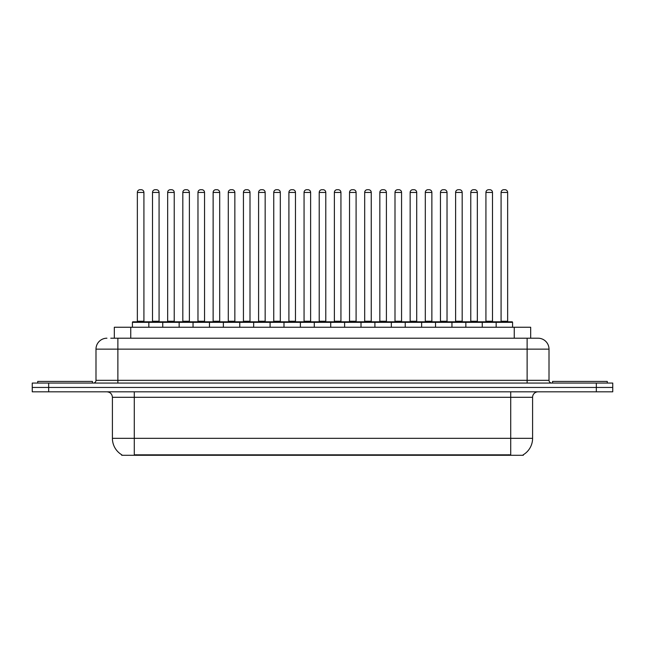 <?xml version="1.0" encoding="UTF-8"?>
<svg xmlns="http://www.w3.org/2000/svg" width="645" height="645" viewBox="0 0 645 645"><rect width="100%" height="100%" fill="white"/><g stroke="black" fill="none" stroke-linecap="round" stroke-linejoin="round"><path stroke-width="0.97" d="M114.326 338.206L114.326 327.257L530.674 327.257L530.674 338.206M523.297 454.749L523.297 455.289L121.703 455.289L121.703 454.749M121.865 454.846A19.148 19.148 0 0 1 112.407 438.326L134.289 438.326L134.289 454.846L510.711 454.846L510.711 438.326L532.593 438.326L532.593 397.296A5.474 5.474 0 0 1 538.067 391.821M112.407 438.326L112.407 397.296C112.077 393.966 110.255 392.144 106.933 391.821M523.135 454.846A19.148 19.148 0 0 0 532.593 438.326M48.665 383.065L612.75 383.065L612.75 387.443L32.25 387.443L32.25 391.821L48.665 391.821L48.665 387.443L32.25 387.443L32.25 383.065L48.665 383.065L48.665 387.443L612.75 387.443L612.75 391.821L48.665 391.821M111.013 338.206L534.237 338.206M110.763 338.206L117.874 338.206L117.874 349.147L95.992 349.147L95.992 380.332A2.733 2.733 0 0 1 93.251 383.065M106.933 338.206A10.941 10.941 0 0 0 95.992 349.147M538.067 338.206A10.941 10.941 0 0 1 549.008 349.147L527.126 349.147L527.126 338.206L537.898 338.206M549.008 349.147L549.008 380.332C549.153 381.977 550.072 382.888 551.749 383.065M496.158 327.257L496.158 322.339A0.548 0.548 0 0 1 496.706 321.791L512.025 321.791A0.548 0.548 0 0 1 512.573 322.339L132.427 322.339A0.548 0.548 0 0 1 132.975 321.791L148.294 321.791A0.548 0.548 0 0 1 148.842 322.339L148.842 327.257M143.916 192.452L137.353 192.452A2.733 2.733 0 0 1 140.086 189.711L141.182 189.711A2.733 2.733 0 0 1 143.916 192.452L143.916 321.242A0.548 0.548 0 0 0 144.464 321.791M137.353 192.452L137.353 321.242A0.548 0.548 0 0 1 136.805 321.791M132.427 322.339L132.427 327.257M163.999 322.339A0.548 0.548 0 0 0 163.451 321.791L148.132 321.791M152.51 192.452A2.733 2.733 0 0 1 155.243 189.711L156.34 189.711A2.733 2.733 0 0 1 159.073 192.452L152.51 192.452L152.51 321.242A0.548 0.548 0 0 1 151.962 321.791M159.073 192.452L159.073 321.242A0.548 0.548 0 0 0 159.621 321.791M92.437 383.065L92.437 381.429L37.724 381.429L37.724 383.065M162.742 327.257L162.742 322.339A0.548 0.548 0 0 1 163.29 321.791L178.609 321.791A0.548 0.548 0 0 1 179.157 322.339L179.157 327.257M174.231 192.452L167.66 192.452A2.733 2.733 0 0 1 170.401 189.711L171.489 189.711A2.733 2.733 0 0 1 174.231 192.452L174.231 321.242A0.548 0.548 0 0 0 174.779 321.791M167.66 192.452L167.66 321.242A0.548 0.548 0 0 1 167.12 321.791M193.048 327.257L193.048 322.339A0.548 0.548 0 0 1 193.597 321.791L208.916 321.791A0.548 0.548 0 0 1 209.464 322.339L209.464 327.257M204.538 192.452L197.975 192.452A2.733 2.733 0 0 1 200.708 189.711L201.804 189.711A2.733 2.733 0 0 1 204.538 192.452L204.538 321.242A0.548 0.548 0 0 0 205.086 321.791M197.975 192.452L197.975 321.242A0.548 0.548 0 0 1 197.426 321.791M223.364 327.257L223.364 322.339A0.548 0.548 0 0 1 223.912 321.791L239.231 321.791A0.548 0.548 0 0 1 239.771 322.339L239.771 327.257M234.853 192.452L228.282 192.452A2.733 2.733 0 0 1 231.023 189.711L232.111 189.711A2.733 2.733 0 0 1 234.853 192.452L234.853 321.242A0.548 0.548 0 0 0 235.401 321.791M228.282 192.452L228.282 321.242A0.548 0.548 0 0 1 227.741 321.791M253.67 327.257L253.67 322.339A0.548 0.548 0 0 1 254.219 321.791L269.537 321.791A0.548 0.548 0 0 1 270.086 322.339L270.086 327.257M265.159 192.452L258.597 192.452A2.733 2.733 0 0 1 261.33 189.711L262.426 189.711A2.733 2.733 0 0 1 265.159 192.452L265.159 321.242A0.548 0.548 0 0 0 265.708 321.791M258.597 192.452L258.597 321.242A0.548 0.548 0 0 1 258.048 321.791M194.306 322.339A0.548 0.548 0 0 0 193.758 321.791M178.439 321.791L193.597 321.791M182.817 192.452A2.733 2.733 0 0 1 185.558 189.711L186.647 189.711A2.733 2.733 0 0 1 189.388 192.452L182.817 192.452L182.817 321.242A0.548 0.548 0 0 1 182.269 321.791M189.388 192.452L189.388 321.242A0.548 0.548 0 0 0 189.928 321.791M224.621 322.339A0.548 0.548 0 0 0 224.073 321.791M208.754 321.791L223.912 321.791M213.132 192.452A2.733 2.733 0 0 1 215.865 189.711L216.962 189.711A2.733 2.733 0 0 1 219.695 192.452L213.132 192.452L213.132 321.242A0.548 0.548 0 0 1 212.584 321.791M219.695 192.452L219.695 321.242A0.548 0.548 0 0 0 220.243 321.791M254.928 322.339A0.548 0.548 0 0 0 254.38 321.791M239.061 321.791L254.219 321.791M243.439 192.452A2.733 2.733 0 0 1 246.172 189.711L247.269 189.711A2.733 2.733 0 0 1 250.002 192.452L243.439 192.452L243.439 321.242A0.548 0.548 0 0 1 242.891 321.791M250.002 192.452L250.002 321.242A0.548 0.548 0 0 0 250.55 321.791M607.276 383.065L607.276 381.429L552.563 381.429L552.563 383.065M283.985 327.257L283.985 322.339A0.548 0.548 0 0 1 284.526 321.791L299.852 321.791A0.548 0.548 0 0 1 300.393 322.339L300.393 327.257M295.475 192.452L288.904 192.452A2.733 2.733 0 0 1 291.645 189.711L292.733 189.711A2.733 2.733 0 0 1 295.475 192.452L295.475 321.242A0.548 0.548 0 0 0 296.023 321.791M288.904 192.452L288.904 321.242A0.548 0.548 0 0 1 288.363 321.791M314.292 327.257L314.292 322.339A0.548 0.548 0 0 1 314.841 321.791L330.159 321.791A0.548 0.548 0 0 1 330.708 322.339L330.708 327.257M325.781 192.452L319.219 192.452A2.733 2.733 0 0 1 321.952 189.711L323.048 189.711A2.733 2.733 0 0 1 325.781 192.452L325.781 321.242A0.548 0.548 0 0 0 326.33 321.791M319.219 192.452L319.219 321.242A0.548 0.548 0 0 1 318.67 321.791M344.607 327.257L344.607 322.339A0.548 0.548 0 0 1 345.148 321.791L360.474 321.791A0.548 0.548 0 0 1 361.015 322.339L361.015 327.257M356.096 192.452L349.526 192.452A2.733 2.733 0 0 1 352.267 189.711L353.355 189.711A2.733 2.733 0 0 1 356.096 192.452L356.096 321.242A0.548 0.548 0 0 0 356.637 321.791M349.526 192.452L349.526 321.242A0.548 0.548 0 0 1 348.977 321.791M285.243 322.339A0.548 0.548 0 0 0 284.695 321.791M269.376 321.791L284.526 321.791M273.754 192.452A2.733 2.733 0 0 1 276.487 189.711L277.584 189.711A2.733 2.733 0 0 1 280.317 192.452L273.754 192.452L273.754 321.242A0.548 0.548 0 0 1 273.206 321.791M280.317 192.452L280.317 321.242A0.548 0.548 0 0 0 280.865 321.791M315.55 322.339A0.548 0.548 0 0 0 315.002 321.791M299.683 321.791L314.841 321.791M304.061 192.452A2.733 2.733 0 0 1 306.794 189.711L307.891 189.711A2.733 2.733 0 0 1 310.624 192.452L304.061 192.452L304.061 321.242A0.548 0.548 0 0 1 303.513 321.791M310.624 192.452L310.624 321.242A0.548 0.548 0 0 0 311.172 321.791M345.865 322.339A0.548 0.548 0 0 0 345.317 321.791M329.998 321.791L345.148 321.791M334.376 192.452A2.733 2.733 0 0 1 337.109 189.711L338.206 189.711A2.733 2.733 0 0 1 340.939 192.452L334.376 192.452L334.376 321.242A0.548 0.548 0 0 1 333.828 321.791M340.939 192.452L340.939 321.242A0.548 0.548 0 0 0 341.487 321.791M374.914 327.257L374.914 322.339A0.548 0.548 0 0 1 375.463 321.791L390.781 321.791A0.548 0.548 0 0 1 391.33 322.339L391.33 327.257M386.403 192.452L379.841 192.452A2.733 2.733 0 0 1 382.574 189.711L383.67 189.711A2.733 2.733 0 0 1 386.403 192.452L386.403 321.242A0.548 0.548 0 0 0 386.952 321.791M379.841 192.452L379.841 321.242A0.548 0.548 0 0 1 379.292 321.791M405.229 327.257L405.229 322.339A0.548 0.548 0 0 1 405.769 321.791L421.088 321.791A0.548 0.548 0 0 1 421.637 322.339L421.637 327.257M416.718 192.452L410.147 192.452A2.733 2.733 0 0 1 412.889 189.711L413.977 189.711A2.733 2.733 0 0 1 416.718 192.452L416.718 321.242A0.548 0.548 0 0 0 417.259 321.791M410.147 192.452L410.147 321.242A0.548 0.548 0 0 1 409.599 321.791M435.536 327.257L435.536 322.339A0.548 0.548 0 0 1 436.084 321.791L451.403 321.791A0.548 0.548 0 0 1 451.951 322.339L451.951 327.257M447.025 192.452L440.462 192.452A2.733 2.733 0 0 1 443.196 189.711L444.292 189.711A2.733 2.733 0 0 1 447.025 192.452L447.025 321.242A0.548 0.548 0 0 0 447.574 321.791M440.462 192.452L440.462 321.242A0.548 0.548 0 0 1 439.914 321.791M465.843 327.257L465.843 322.339A0.548 0.548 0 0 1 466.391 321.791L481.71 321.791A0.548 0.548 0 0 1 482.258 322.339L482.258 327.257M477.34 192.452L470.769 192.452A2.733 2.733 0 0 1 473.511 189.711L474.599 189.711A2.733 2.733 0 0 1 477.34 192.452L477.34 321.242A0.548 0.548 0 0 0 477.881 321.791M470.769 192.452L470.769 321.242A0.548 0.548 0 0 1 470.221 321.791M507.647 192.452L501.084 192.452A2.733 2.733 0 0 1 503.818 189.711L504.914 189.711A2.733 2.733 0 0 1 507.647 192.452L507.647 321.242A0.548 0.548 0 0 0 508.196 321.791M501.084 192.452L501.084 321.242A0.548 0.548 0 0 1 500.536 321.791M512.573 322.339L512.573 327.257M376.172 322.339A0.548 0.548 0 0 0 375.624 321.791M360.305 321.791L375.463 321.791M364.683 192.452A2.733 2.733 0 0 1 367.416 189.711L368.513 189.711A2.733 2.733 0 0 1 371.246 192.452L364.683 192.452L364.683 321.242A0.548 0.548 0 0 1 364.135 321.791M371.246 192.452L371.246 321.242A0.548 0.548 0 0 0 371.794 321.791M406.487 322.339A0.548 0.548 0 0 0 405.939 321.791M390.62 321.791L405.769 321.791M394.998 192.452A2.733 2.733 0 0 1 397.731 189.711L398.828 189.711A2.733 2.733 0 0 1 401.561 192.452L394.998 192.452L394.998 321.242A0.548 0.548 0 0 1 394.45 321.791M401.561 192.452L401.561 321.242A0.548 0.548 0 0 0 402.109 321.791M436.794 322.339A0.548 0.548 0 0 0 436.246 321.791M420.927 321.791L436.084 321.791M425.305 192.452A2.733 2.733 0 0 1 428.038 189.711L429.135 189.711A2.733 2.733 0 0 1 431.868 192.452L425.305 192.452L425.305 321.242A0.548 0.548 0 0 1 424.757 321.791M431.868 192.452L431.868 321.242A0.548 0.548 0 0 0 432.416 321.791M467.109 322.339A0.548 0.548 0 0 0 466.561 321.791M451.242 321.791L466.391 321.791M455.612 192.452A2.733 2.733 0 0 1 458.353 189.711L459.442 189.711A2.733 2.733 0 0 1 462.183 192.452L455.612 192.452L455.612 321.242A0.548 0.548 0 0 1 455.072 321.791M462.183 192.452L462.183 321.242A0.548 0.548 0 0 0 462.731 321.791M497.416 322.339A0.548 0.548 0 0 0 496.868 321.791L481.549 321.791M485.927 192.452A2.733 2.733 0 0 1 488.66 189.711L489.757 189.711A2.733 2.733 0 0 1 492.49 192.452L485.927 192.452L485.927 321.242A0.548 0.548 0 0 1 485.379 321.791M492.49 192.452L492.49 321.242A0.548 0.548 0 0 0 493.038 321.791M508.526 455.289L508.526 454.749M136.474 455.289L136.474 454.749M130.742 338.206L130.742 327.257M514.259 338.206L514.259 327.257M510.711 391.821L510.711 397.296L112.407 397.296M532.593 397.296L510.711 397.296L510.711 438.326L134.289 438.326L134.289 391.821M596.335 391.821L596.335 383.065M117.874 383.065L117.874 380.332L549.008 380.332M95.992 380.332L117.874 380.332L117.874 349.147L527.126 349.147L527.126 383.065M137.353 321.242L143.916 321.242M152.51 321.242L159.073 321.242M167.66 321.242L174.231 321.242M197.975 321.242L204.538 321.242M228.282 321.242L234.853 321.242M258.597 321.242L265.159 321.242M182.817 321.242L189.388 321.242M213.132 321.242L219.695 321.242M243.439 321.242L250.002 321.242M288.904 321.242L295.475 321.242M319.219 321.242L325.781 321.242M349.526 321.242L356.096 321.242M273.754 321.242L280.317 321.242M304.061 321.242L310.624 321.242M334.376 321.242L340.939 321.242M379.841 321.242L386.403 321.242M410.147 321.242L416.718 321.242M440.462 321.242L447.025 321.242M470.769 321.242L477.34 321.242M501.084 321.242L507.647 321.242M364.683 321.242L371.246 321.242M394.998 321.242L401.561 321.242M425.305 321.242L431.868 321.242M455.612 321.242L462.183 321.242M485.927 321.242L492.49 321.242"/></g></svg>
